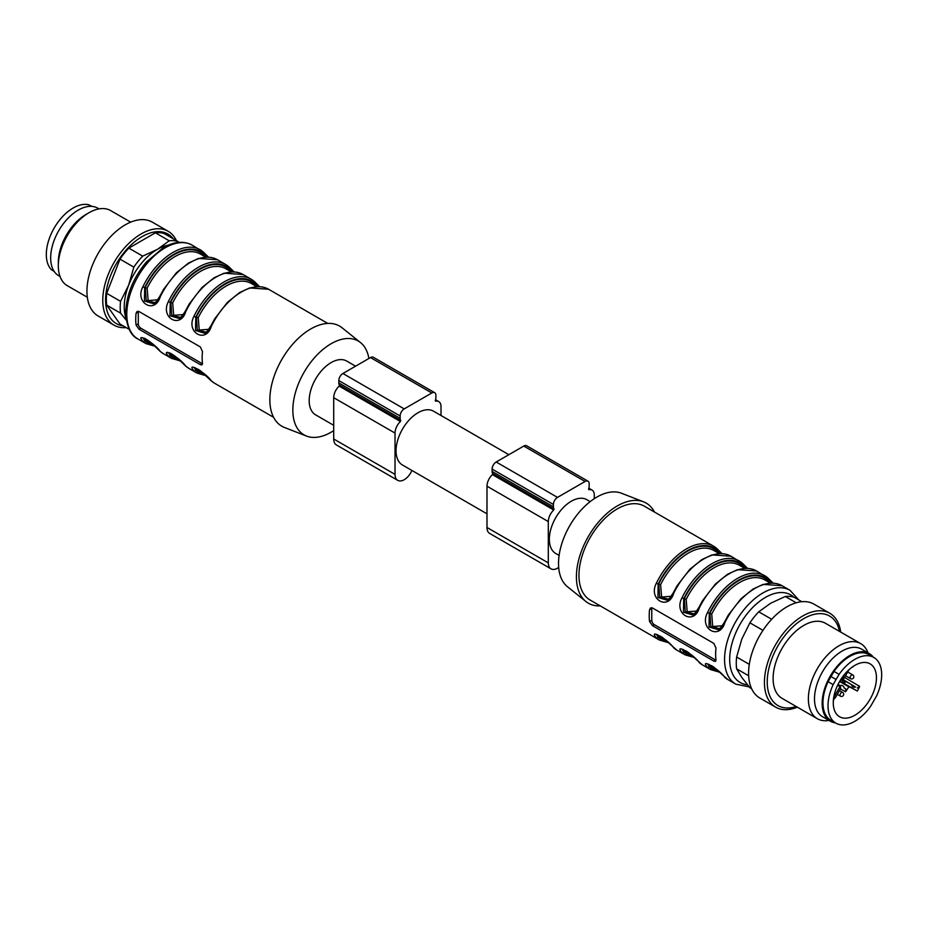 <?xml version="1.0" encoding="UTF-8"?>
<svg xmlns="http://www.w3.org/2000/svg" width="928" height="928" viewBox="0 0 928 928"><rect width="100%" height="100%" fill="white"/><g stroke="black" fill="none" stroke-linecap="round" stroke-linejoin="round"><path stroke-width="1.39" d="M486.991 513.81L402.474 465.009A31.065 17.934 -60 0 1 397.718 440.116A31.065 17.934 -60 0 1 418.018 412.74A31.065 17.934 -60 0 1 433.55 411.197L508.869 454.685M559.108 555.443L555.768 553.506A31.065 17.934 -60 0 1 551 528.612A31.065 17.934 -60 0 1 571.3 501.236A31.065 17.934 -60 0 1 586.832 499.693L590.173 501.63M355.586 366.189L346.689 361.05A31.065 17.934 120 0 0 331.157 362.593A31.065 17.934 120 0 0 310.857 389.969A31.065 17.934 120 0 0 315.624 414.862L333.709 425.302M54.195 271.428L51.446 269.735A37.932 21.901 120 0 1 54.172 228.044A37.932 21.901 120 0 1 88.914 204.833L91.756 206.364M54.068 271.243L51.446 269.735M91.536 206.352L88.914 204.833M126.046 318.304A46.968 27.121 -60 0 1 128.679 285.093L133.841 267.136A50.576 29.197 -60 0 1 142.692 256.128L157.447 249.319L169.244 240.804A50.576 29.197 -60 0 1 178.095 241.593L178.779 242.405M126.324 320.241L120.57 313.142A50.576 29.197 -60 0 1 120.57 301.345L128.679 285.093A46.968 27.121 -60 0 1 157.447 249.319A46.968 27.121 -60 0 1 168.281 245.154M169.244 240.804L155.394 232.8A50.576 29.197 -60 0 1 164.233 233.589L178.095 241.593M133.841 267.136L119.99 259.132A50.576 29.197 -60 0 1 128.841 248.124L142.692 256.128M120.57 313.142L106.708 305.15L119.99 324.034L129.189 329.347M106.708 305.15A50.576 29.197 -60 0 1 106.72 293.352L120.57 301.345M155.394 232.8L128.841 248.124M119.99 259.132L106.72 293.352M123.111 325.832A51.69 29.847 -60 0 1 116.267 263.888A51.69 29.847 -60 0 1 173.327 238.844M126.15 327.596A54.195 31.285 -60 0 1 113.993 325.16A54.195 31.285 -60 0 1 113.993 262.578A54.195 31.285 -60 0 1 168.188 231.292A54.195 31.285 -60 0 1 176.378 240.607M113.993 325.16L98.159 316.007A54.195 31.285 -60 0 1 98.159 253.437A54.195 31.285 -60 0 1 152.343 222.152L168.188 231.292M87.313 297.238L67.303 285.685A43.349 25.033 -60 0 1 58.325 265.837A43.349 25.033 -60 0 1 88.972 212.732A43.349 25.033 -60 0 1 110.652 210.586L130.674 222.152M58.325 265.837L58.325 262.299A39.022 22.527 -60 0 1 85.91 214.507L88.972 212.732M60.018 276.474L58.742 275.732A39.022 22.527 -60 0 1 58.742 230.678A39.022 22.527 -60 0 1 97.753 208.15L99.041 208.893M136.068 313.281A54.195 31.285 120 0 0 135.732 319.371A54.195 31.285 120 0 0 136.068 325.078L139.049 329.254L200.367 364.646L202.026 364.913L202.49 363.428A54.195 31.285 -60 0 1 202.142 357.721A54.195 31.285 -60 0 1 202.49 351.619L200.367 346.944L139.049 311.553L137.1 311.46L136.068 313.281L138.284 311.994L138.284 323.802A3.608 2.088 -120 0 0 140.836 328.222L202.142 363.625A3.608 2.088 -120 0 0 202.513 363.799M168.699 352.907L170.218 355.505A1.45 1.172 131.9 0 1 168.397 356.108C159.952 346.283 180.357 357.988 185.774 366.131A54.195 31.285 120 0 0 188.848 368.37L197.026 373.091A54.195 31.285 -60 0 1 193.94 370.852C185.496 361.027 205.9 372.731 211.317 380.886A1.45 1.172 131.9 0 1 211.155 380.77L199.856 370.307L194.103 367.558M143.156 338.152L144.675 340.75A1.45 1.172 131.9 0 1 142.854 341.353C134.409 331.528 154.802 343.232 160.219 351.387A54.195 31.285 120 0 0 163.305 353.626L171.471 358.336A54.195 31.285 -60 0 1 168.397 356.108M327.758 323.42L268.586 289.258A54.195 31.285 120 0 0 211.317 326.331C206.016 344.091 185.507 332.456 193.94 316.297A54.195 31.285 -60 0 1 251.21 279.224L243.043 274.502A54.195 31.285 120 0 0 185.774 311.588C180.473 329.347 159.952 317.701 168.397 301.554A54.195 31.285 -60 0 1 225.666 264.48L217.488 259.759A54.195 31.285 120 0 0 160.219 296.832C154.93 314.592 134.409 302.957 142.854 286.798L144.675 287.657L144.432 300.997L153.526 303.723M207.42 257.091L203.418 253.75A1.45 1.172 -48.1 0 0 203.197 251.964L208.452 257.137M234.065 271.881L228.903 266.823A1.45 1.172 -48.1 0 0 228.74 266.707L234.007 271.881M254.585 281.729L259.55 286.624M201.086 371.258L200.866 371.142A50.576 29.197 120 0 1 198.244 369.263A1.45 1.172 -49.1 0 0 196.423 369.878L195.193 367.743M194.242 367.65L195.773 370.249L196.423 369.878A52.026 30.032 -60 0 0 203.882 373.682M258.518 286.59L254.504 283.249A1.45 1.172 -48.1 0 0 254.295 281.462A54.195 31.285 -60 0 0 251.21 279.224L259.62 286.636M206.294 332.259L197.281 329.916L196.423 316.773A52.026 30.032 -60 0 1 253.854 283.62L256.476 286.439M193.94 316.297L195.773 317.156L195.53 330.496L204.624 333.222M204.926 333.048L208.081 330.391M153.758 345.1A52.745 30.45 120 0 1 144.675 340.75L145.325 340.379L144.095 338.244M155.196 302.76L146.183 300.417L145.325 287.286A52.026 30.032 -60 0 1 202.768 254.121L205.378 256.94M153.828 303.549L156.994 300.892M232.963 271.846L228.961 268.494A1.45 1.172 -48.1 0 0 228.914 266.835M180.74 317.504L171.738 315.16L170.88 302.029A52.026 30.032 -60 0 1 228.311 268.865L230.933 271.684M168.397 301.554L170.218 302.4L169.975 315.752L179.081 318.466M179.371 318.304L182.538 315.636M179.301 359.855A52.745 30.45 120 0 1 170.218 355.505L170.88 355.122L169.65 352.988M333.709 430.627A54.195 31.285 -60 0 1 306.565 436.09A54.195 31.285 -60 0 1 304.059 372.314A54.195 31.285 -60 0 1 360.54 342.594A54.195 31.285 -60 0 1 368.892 358.498M306.565 436.09L284.49 427.495A57.803 33.373 -60 0 1 281.822 359.472A57.803 33.373 -60 0 1 342.061 327.77L360.54 342.594M231.258 271.881L225.898 268.784A50.576 29.197 120 0 0 172.689 302.899L173.687 315.323L183.338 314.557M205.714 257.126L200.355 254.04A50.576 29.197 120 0 0 147.146 288.144L148.144 300.568L157.795 299.802M256.812 286.624L251.453 283.539A50.576 29.197 120 0 0 198.244 317.643L199.23 330.066L208.893 329.301M138.365 311.274A3.608 2.088 -120 0 0 138.284 311.994M193.94 370.852A1.45 1.172 -48.1 0 0 195.773 370.249A52.745 30.45 120 0 0 204.844 374.599M188.848 368.37L185.612 366.015A1.45 1.172 -48.1 0 0 185.774 366.131M178.327 358.939A52.026 30.032 -60 0 1 170.88 355.122A1.45 1.172 130.9 0 1 172.689 354.519A50.576 29.197 120 0 0 175.322 356.387L175.531 356.514M152.784 344.195A52.026 30.032 -60 0 1 145.325 340.379A1.45 1.172 130.9 0 1 147.146 339.764A50.576 29.197 120 0 0 149.779 341.643L149.988 341.759M163.305 353.626L160.057 351.271A1.45 1.172 -48.1 0 0 160.219 351.387M147.146 288.144L144.675 287.657A52.745 30.45 120 0 1 203.418 253.75L202.768 254.121A1.45 1.172 -49.1 0 0 202.524 255.293M172.689 302.899L170.218 302.4A52.745 30.45 120 0 1 228.961 268.494L228.311 268.865A1.45 1.172 -49.1 0 0 228.068 270.036M198.244 317.643L195.773 317.156A52.745 30.45 120 0 1 254.504 283.249L253.854 283.62A1.45 1.172 -49.1 0 0 253.622 284.792M160.219 296.832L159.732 296.461L163.606 289.327L176.366 272.809L188.523 263.053L198.557 258.436L217.488 259.759M185.774 311.588L185.275 311.216L189.15 304.082L201.91 287.564L214.066 277.808L224.1 273.192L243.043 274.502M211.317 326.331L210.818 325.96L214.693 318.826L227.464 302.308L239.61 292.552L249.655 287.935L268.586 289.258M834.005 671.431L839.086 674.366A37.932 21.901 -60 0 1 873.828 657.465L868.747 654.53A37.932 21.901 -60 0 0 834.005 671.431L828.078 681.686L833.158 684.62L836.07 679.47L830.989 676.535M873.828 657.465A37.932 21.901 -60 0 1 876.554 696L870.638 706.254A37.932 21.901 -60 0 1 835.896 723.167L830.804 720.232A37.932 21.901 -60 0 1 828.078 681.686M833.402 699.874A8.05 4.652 -60 0 1 835.397 697.636L840.664 688.53L839.991 686.639L833.704 697.543M837.624 685.247L839.991 686.639M839.712 681.28L844.248 683.518L844.921 682.358L840.606 679.806M844.573 674.331L842.995 677.046L843.668 678.936L849.016 669.68M842.995 678.554L843.668 678.936M837.833 684.794L839.306 681.999M841.313 678.704L846.22 681.604L844.921 682.358M849.248 687.068L839.585 681.5L857.31 691.058L844.248 683.518M846.22 681.604L851.475 684.644A8.05 4.652 120 0 0 852.948 686.836A8.05 4.652 120 0 0 855.639 687.045L841.394 678.6L855.639 687.045M844.538 677.428L859.641 686.372A30.38 17.539 -60 0 1 857.31 691.058M859.641 686.372L857.286 687.996M840.049 685.595L838.03 684.458L840.049 685.595A7.958 4.594 -60 0 1 842.659 685.769A7.958 4.594 -60 0 1 844.178 687.984L845.779 688.901L845.547 691.766A30.276 17.481 120 0 0 848.795 686.813M841.348 678.658L851.475 684.644M845.779 688.901L844.178 687.984M845.547 691.766L840.455 688.901M839.086 674.366L836.07 679.47M835.896 723.167A37.932 21.901 -60 0 1 833.158 684.62M870.128 663.868A30.543 17.632 120 0 0 870.035 663.81A30.543 17.632 120 0 0 839.585 681.5A30.543 17.632 120 0 0 839.492 716.706A30.543 17.632 120 0 0 870.081 699.213A30.543 17.632 120 0 0 870.128 663.868M801.85 601.715L794.159 597.272A50.576 29.197 120 0 0 785.308 596.484L770.553 603.293L758.756 611.807A50.576 29.197 120 0 0 749.905 622.827L741.797 639.079L736.635 657.036A50.576 29.197 120 0 0 736.635 668.833L741.797 677.428L749.917 687.718L751.622 688.704M796.224 602.782L785.308 596.484M758.756 611.807L771.678 619.278M762.967 630.356L749.905 622.827M736.635 657.036L749.29 664.344M748.652 675.77L736.635 668.833M840.687 632.072A54.195 31.285 120 0 0 835.931 618.941A54.195 31.285 120 0 0 829.841 613.292L814.007 604.151A54.195 31.285 120 0 0 759.812 635.436A54.195 31.285 120 0 0 759.812 698.018L775.657 707.159A54.195 31.285 120 0 0 797.326 707.159M829.841 613.292A54.195 31.285 120 0 0 775.657 644.589A54.195 31.285 120 0 0 775.657 707.159M839.515 631.4A51.69 29.847 120 0 0 835.42 621.435A51.69 29.847 120 0 0 774.207 653.08A51.69 29.847 120 0 0 796.166 706.486M867.982 652.836A43.349 25.033 120 0 0 865.569 648.138A43.349 25.033 120 0 0 860.697 643.626L825.444 623.268A43.349 25.033 120 0 0 782.095 648.301A43.349 25.033 120 0 0 782.095 698.366L817.348 718.713A43.349 25.033 120 0 0 828.959 720.418M860.697 643.626A43.349 25.033 120 0 0 817.348 668.659A43.349 25.033 120 0 0 817.348 718.713M873.283 657.152A39.022 22.527 120 0 0 869.258 653.579L861.602 649.148A39.022 22.527 120 0 0 822.579 671.675A39.022 22.527 120 0 0 822.579 716.729L830.247 721.16A39.022 22.527 120 0 0 835.351 722.854M869.258 653.579A39.022 22.527 120 0 0 830.247 676.106A39.022 22.527 120 0 0 830.247 721.16M715.975 659.878A54.195 31.285 -60 0 1 715.639 654.182A54.195 31.285 -60 0 1 715.975 648.08L713.852 643.406L652.546 608.014L650.586 607.921L649.554 609.731A54.195 31.285 120 0 0 649.217 615.832A54.195 31.285 120 0 0 649.554 621.54L652.546 625.716L713.852 661.107L715.523 661.374L715.975 659.878M673.705 593.294L673.218 592.922L677.092 585.788L689.852 569.27L702.009 559.514L712.043 554.898L730.974 556.22A54.195 31.285 120 0 0 673.705 593.294C668.415 611.053 647.895 599.418 656.34 583.26A54.195 31.285 -60 0 1 713.609 546.186L644.38 506.212A54.195 31.285 120 0 0 602.62 520.736A54.195 31.285 120 0 0 578.956 575.267A54.195 31.285 120 0 0 590.185 600.08L659.414 640.053A54.195 31.285 -60 0 1 656.34 637.814C647.895 627.989 668.299 639.694 673.705 647.848A1.45 1.172 131.9 0 1 673.415 647.57M716.984 548.692L721.949 553.587M699.039 607.712L699.26 608.037C693.958 625.808 673.45 614.162 681.883 598.015A54.195 31.285 -60 0 1 739.152 560.941A54.195 31.285 -60 0 1 742.226 563.168L747.492 568.342M724.582 622.468L724.803 622.792C719.502 640.552 698.993 628.917 707.426 612.758A54.195 31.285 -60 0 1 764.695 575.685A54.195 31.285 -60 0 1 767.781 577.924L773.036 583.086M673.705 647.848A54.195 31.285 120 0 0 676.79 650.076L684.957 654.797A54.195 31.285 -60 0 1 681.883 652.57C673.438 642.733 693.842 654.437 699.26 662.592A54.195 31.285 120 0 0 702.334 664.831L710.512 669.552A54.195 31.285 -60 0 1 707.426 667.313C698.981 657.488 719.386 669.192 724.803 677.347A1.45 1.172 131.9 0 1 724.501 677.069M668.682 599.221L659.68 596.878L658.822 583.735A52.026 30.032 -60 0 1 716.254 550.582L718.875 553.401M720.905 553.552L716.903 550.2A1.45 1.172 -48.1 0 0 716.857 548.552M656.34 583.26L658.161 584.118L657.917 597.458L667.023 600.172M667.313 600.01L670.48 597.354M656.641 634.613L658.161 637.211L658.822 636.84L657.592 634.706M772.003 583.051L767.99 579.698A52.745 30.45 120 0 0 709.259 613.617L709.015 626.957L718.11 629.671M767.108 581.241A1.45 1.172 130.9 0 1 767.34 580.081L769.962 582.9M718.411 629.509L721.578 626.852M719.78 628.72L710.767 626.377L709.908 613.234L711.73 614.104L712.716 626.528L722.378 625.762M707.728 664.112L709.259 666.71L709.908 666.339L708.679 664.204M682.184 649.368L683.716 651.966L684.365 651.584L683.136 649.449M741.565 566.498A1.45 1.172 130.9 0 1 741.797 565.326L744.418 568.145M746.46 568.307L742.446 564.955A52.745 30.45 120 0 0 683.716 598.862L683.472 612.213L692.566 614.928M694.237 613.965L685.224 611.622L684.365 598.49L686.186 599.36L687.172 611.784L696.835 611.018M692.856 614.765L696.023 612.097M654.437 512.024A57.803 33.373 120 0 0 643.51 501.804L621.435 493.22A54.195 31.285 120 0 0 569.746 525.7A54.195 31.285 120 0 0 567.46 586.716L585.939 601.541A57.803 33.373 120 0 0 600.242 605.891M643.51 501.804A57.803 33.373 120 0 0 588.375 536.465A57.803 33.373 120 0 0 585.939 601.541M719.2 553.587L713.841 550.501A50.576 29.197 120 0 0 660.632 584.605L661.629 597.029L671.28 596.263M651.862 607.736A3.608 2.088 -120 0 0 651.769 608.455L651.769 620.252A3.608 2.088 -120 0 0 654.321 624.683L715.639 660.075A3.608 2.088 -120 0 0 715.998 660.26M716.845 548.541A1.45 1.172 -48.1 0 0 716.683 548.425A54.195 31.285 -60 0 0 713.609 546.186L722.007 553.598M660.632 584.605L658.161 584.118A52.745 30.45 120 0 1 716.903 550.2L716.254 550.582A1.45 1.172 -49.1 0 0 716.01 551.742M742.226 563.168A1.45 1.172 131.9 0 1 742.446 564.955L741.797 565.326A52.026 30.032 -60 0 0 684.365 598.49L681.883 598.015M767.955 578.051A1.45 1.172 131.9 0 1 767.99 579.698L767.34 580.081A52.026 30.032 -60 0 0 709.908 613.234L707.426 612.758M767.781 577.924A1.45 1.172 131.9 0 1 767.943 578.04L756.529 570.964A54.195 31.285 120 0 0 699.26 608.037M714.572 667.719L714.363 667.603A50.576 29.197 120 0 1 711.73 665.724A1.45 1.172 -49.1 0 0 709.908 666.339A52.026 30.032 -60 0 0 717.367 670.144M689.028 652.976L688.808 652.848A50.576 29.197 120 0 1 686.186 650.98A1.45 1.172 -49.1 0 0 684.365 651.584A52.026 30.032 -60 0 0 691.824 655.4M663.474 638.22L663.265 638.104A50.576 29.197 120 0 1 660.632 636.225A1.45 1.172 -49.1 0 0 658.822 636.84A52.026 30.032 -60 0 0 666.269 640.645M707.426 667.313A1.45 1.172 -48.1 0 0 709.259 666.71A52.745 30.45 120 0 0 718.33 671.06M681.883 652.57A1.45 1.172 -48.1 0 0 683.716 651.966A52.745 30.45 120 0 0 692.787 656.305M656.34 637.814A1.45 1.172 -48.1 0 0 658.161 637.211A52.745 30.45 120 0 0 667.244 641.561M594.291 498.672L594.291 495.042A10.834 6.252 120 0 0 592.041 490.077A10.834 6.252 120 0 0 588.862 489.706L588.584 488.998A5.777 3.341 120 0 0 589.176 486.191L589.176 483.824A5.777 3.341 120 0 0 587.981 481.18L526.675 445.788A5.777 3.341 120 0 0 523.786 446.066L496.19 462.005A5.777 3.341 120 0 0 492.107 469.081L492.107 471.436A5.777 3.341 120 0 0 492.71 473.558L492.42 474.591A10.834 6.252 120 0 0 486.991 486.191L486.991 527.487A13.004 7.505 120 0 0 489.682 533.438L551 568.841A13.004 7.505 120 0 0 558.679 567.426M587.981 481.18A5.777 3.341 120 0 0 585.092 481.47L557.508 497.396A5.777 3.341 120 0 0 553.413 504.472L553.413 506.839A5.777 3.341 120 0 0 554.016 508.95L553.726 509.994A10.834 6.252 120 0 0 548.309 521.582L548.309 562.878A13.004 7.505 120 0 0 551 568.841M441.009 415.5L441.009 406.545A10.834 6.252 120 0 0 438.758 401.58A10.834 6.252 120 0 0 435.58 401.209L435.29 400.502A5.777 3.341 120 0 0 435.893 397.694L435.893 395.328A5.777 3.341 120 0 0 434.698 392.683L373.392 357.292A5.777 3.341 120 0 0 370.492 357.57L342.908 373.497A5.777 3.341 120 0 0 338.824 380.584L338.824 382.939A5.777 3.341 120 0 0 339.416 385.062L339.138 386.094A10.834 6.252 120 0 0 333.709 397.694L333.709 438.99A13.004 7.505 120 0 0 336.4 444.941L397.718 480.344A13.004 7.505 120 0 0 411.916 470.461M434.698 392.683A5.777 3.341 120 0 0 431.81 392.973L404.214 408.9A5.777 3.341 120 0 0 400.13 415.976L400.13 418.342A5.777 3.341 120 0 0 400.734 420.454L400.444 421.498A10.834 6.252 120 0 0 395.026 433.086L395.026 474.382A13.004 7.505 120 0 0 397.718 480.344M126.788 314.209A54.195 31.285 120 0 0 138.005 339.022C130.871 335.878 126.776 327.108 125.721 312.736C126.312 294.872 133.168 277.994 146.311 262.09L163.479 247.556C174.186 241.512 183.767 240.7 192.2 245.154A54.195 31.285 120 0 0 150.44 259.678A54.195 31.285 120 0 0 126.788 314.209M211.317 380.886A54.195 31.285 120 0 0 214.391 383.125L211.155 380.77M154.895 346.214L145.928 343.592A54.195 31.285 -60 0 1 142.854 341.353M142.854 286.798A54.195 31.285 -60 0 1 200.123 249.725A54.195 31.285 -60 0 1 203.197 251.964M228.903 266.823L225.666 264.48A54.195 31.285 -60 0 1 228.74 266.707M136.068 325.078L138.284 323.802M200.367 364.646L202.142 363.625M139.049 329.254L140.836 328.222M840.664 687.033L837.624 685.235L840.664 687.033M852.728 674.9A2.169 2.169 0 0 1 853.516 677.858A2.169 2.169 0 0 1 850.558 678.646A2.169 1.253 -60 0 1 850.222 676.918A2.169 1.253 -60 0 1 851.637 675.004A2.169 1.253 -60 0 1 852.728 674.9L847.682 671.988M842.612 692.416A2.169 2.169 0 0 1 843.401 695.374A2.169 2.169 0 0 1 840.443 696.174L840.443 696.174A2.169 1.253 -60 0 1 840.107 694.434A2.169 1.253 -60 0 1 841.522 692.52A2.169 1.253 -60 0 1 842.612 692.416L839.469 690.606M793.811 597.168A50.576 29.197 120 0 0 753.954 606.228A50.576 29.197 120 0 0 729.686 659.344A50.576 29.197 120 0 0 747.434 684.771M724.803 677.347A54.195 31.285 120 0 0 727.877 679.574L735.8 684.156A54.195 31.285 -60 0 1 724.571 659.344A54.195 31.285 -60 0 1 748.235 604.801A54.195 31.285 -60 0 1 789.995 590.289L798.811 599.964M718.458 629.671C718.713 630.448 720.673 628.036 724.304 622.421L728.178 615.287L740.95 598.769L753.107 589.013L763.141 584.396L782.072 585.719A54.195 31.285 120 0 0 724.803 622.792M744.743 568.342L739.396 565.245A50.576 29.197 120 0 0 686.186 599.36M770.298 583.086L764.939 579.988A50.576 29.197 120 0 0 711.73 614.104M713.852 661.107L715.639 660.075M652.546 625.716L654.321 624.683M649.554 621.54L651.769 620.252M649.554 609.731L651.769 608.455M548.309 562.878L486.991 527.487M548.309 521.582L486.991 486.191M585.092 481.47L523.786 446.066M557.508 497.396L496.19 462.005M553.413 504.472L492.107 469.081M553.413 506.839L492.107 471.436M554.016 508.95L492.71 473.558M553.726 509.994L492.42 474.591M395.026 474.382L333.709 438.99M395.026 433.086L333.709 397.694M431.81 392.973L370.492 357.57M404.214 408.9L342.908 373.497M400.13 415.976L338.824 380.584M400.13 418.342L338.824 382.939M400.734 420.454L339.416 385.062M400.444 421.498L339.138 386.094M208.522 257.137L203.36 252.08L192.2 245.154M273.563 417.287L214.391 383.125M145.928 343.592L138.005 339.022M197.026 373.091L205.993 375.712M185.612 366.015L177.004 357.744C172.237 354.032 169.395 352.396 168.478 352.837L168.548 352.802M180.438 360.957L171.471 358.336M160.057 351.271L151.461 343C146.694 339.288 143.852 337.653 142.935 338.082L143.005 338.059M159.732 296.461C156.09 302.076 154.141 304.488 153.874 303.711M185.275 311.216C181.633 316.831 179.684 319.244 179.417 318.455M210.818 325.96C207.176 331.574 205.227 333.987 204.972 333.21M833.309 701.185A2.169 2.169 0 0 0 833.53 699.7M852.032 667.22A2.169 2.169 0 0 0 853.493 666.211M850.558 678.646L845.512 675.746M840.443 696.174L837.3 694.353M730.974 556.22L742.388 563.284L747.562 568.342M782.072 585.719L789.995 590.289M749.221 686.906L735.8 684.156M673.218 592.922C669.575 598.537 667.626 600.95 667.36 600.172M756.529 570.964L737.598 569.653L727.552 574.258L715.407 584.014L702.635 600.544L698.761 607.666C695.118 613.292 693.17 615.705 692.903 614.916M767.943 578.04L773.105 583.097M710.512 669.552L719.478 672.174M707.588 664.007L713.342 666.768L727.877 679.574M684.957 654.797L693.935 657.418M682.045 649.264L687.799 652.024L702.334 664.831M659.414 640.053L668.38 642.675M656.49 634.52L662.256 637.269L676.79 650.076M592.041 490.077L588.851 488.232M438.758 401.58L435.568 399.736"/></g></svg>
